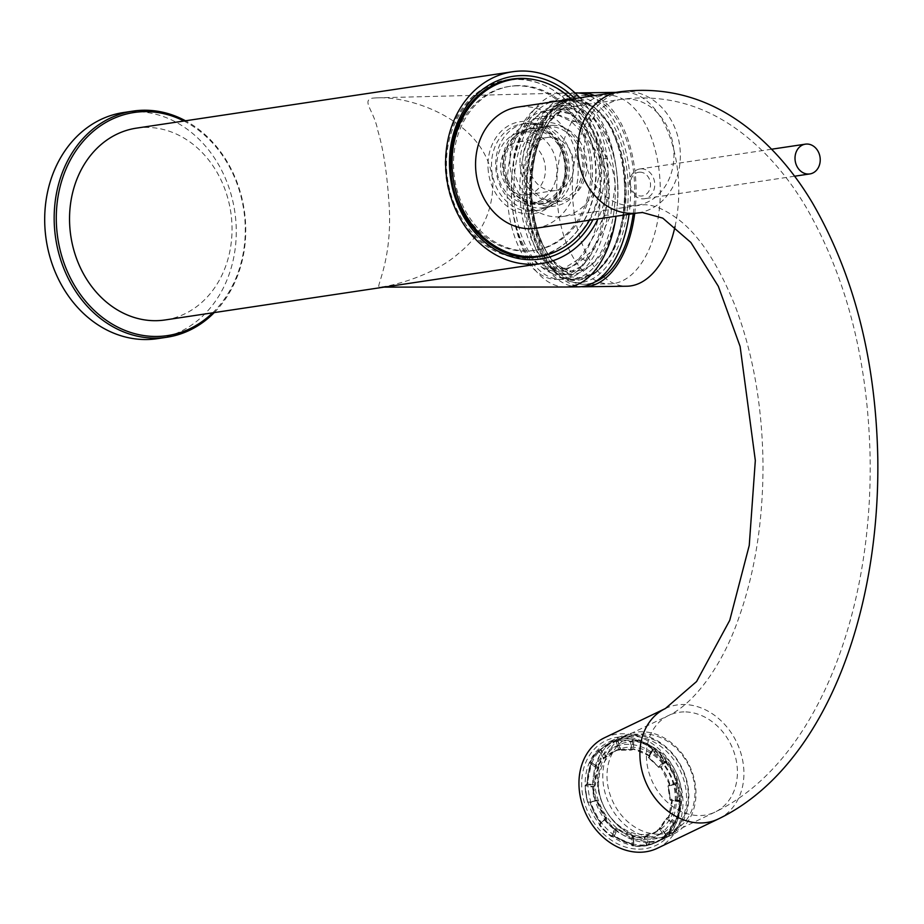 <?xml version="1.0" encoding="UTF-8"?>
<svg xmlns="http://www.w3.org/2000/svg" width="924" height="924" viewBox="0 0 924 924"><rect width="100%" height="100%" fill="white"/><g stroke="black" fill="none" stroke-linecap="round" stroke-linejoin="round"><path stroke-width="0.69" stroke-dasharray="4.62 3.46" d="M541.764 255.717A89.824 74.902 81.5 0 0 595.576 167.637A89.824 74.902 81.5 0 0 515.28 79.106M509.667 79.464A89.824 74.902 81.5 0 0 507.149 79.787A89.824 74.902 81.5 0 0 446.396 179.73A89.824 74.902 81.5 0 0 533.783 257.45A89.824 74.902 81.5 0 0 536.29 257.022M579.798 97.794A96.974 80.862 -98.5 0 1 597.955 218.93M136.405 128.147A96.974 80.862 -98.5 0 1 230.757 212.058A96.974 80.862 -98.5 0 1 165.165 319.947M123.527 112.532A114.322 95.334 -98.5 0 1 236.07 224.347A114.322 95.334 -98.5 0 1 157.438 338.658M214.264 312.589A114.322 95.334 81.5 0 0 245.541 222.927A114.322 95.334 81.5 0 0 185.505 120.79M212.67 312.82A112.797 94.052 81.5 0 0 183.922 121.021M535.955 228.228A61.25 51.074 81.5 0 0 577.385 160.083A61.25 51.074 81.5 0 0 517.798 107.092M488.045 168.168A46.443 38.727 81.5 0 0 548.463 207.496A46.443 38.727 81.5 0 0 544.12 127.316A46.443 38.727 81.5 0 0 488.045 168.168M604.435 737.802A61.25 49.63 -115.7 0 1 621.898 733.771A61.25 49.63 -115.7 0 1 679.717 781.75A61.25 49.63 -115.7 0 1 657.472 848.22M649.953 841.521A55.509 44.976 64.3 0 0 665.765 837.872A55.509 44.976 64.3 0 0 682.282 768.364A55.509 44.976 64.3 0 0 617.706 737.802A55.509 44.976 64.3 0 0 597.551 798.036A55.509 44.976 64.3 0 0 649.953 841.521M650.681 839.177A53.592 43.428 -115.7 0 1 600.08 797.204A53.592 43.428 -115.7 0 1 619.554 739.038A53.592 43.428 -115.7 0 1 634.823 735.516A53.592 43.428 -115.7 0 1 685.412 777.5A53.592 43.428 -115.7 0 1 665.95 835.654A53.592 43.428 -115.7 0 1 650.681 839.177M557.622 216.886A53.592 44.687 81.5 0 0 562.681 216.482A53.592 44.687 81.5 0 0 598.925 156.861A53.592 44.687 81.5 0 0 546.789 110.487A53.592 44.687 81.5 0 0 510.163 167.094A53.592 44.687 81.5 0 0 557.622 216.886M552.668 125.329A38.277 31.924 -98.5 0 1 586.567 160.903A38.277 31.924 -98.5 0 1 560.406 201.34A38.277 31.924 -98.5 0 1 523.169 168.214A38.277 31.924 -98.5 0 1 549.052 125.629A38.277 31.924 -98.5 0 1 552.668 125.329M533.448 128.217A38.277 31.924 -98.5 0 1 567.348 163.779A38.277 31.924 -98.5 0 1 541.187 204.216A38.277 31.924 -98.5 0 1 537.572 204.516A38.277 31.924 -98.5 0 1 503.672 168.942A38.277 31.924 -98.5 0 1 529.833 128.505A38.277 31.924 -98.5 0 1 533.448 128.217M530.076 123.077A43.89 36.602 -98.5 0 1 568.953 163.871A43.89 36.602 -98.5 0 1 538.958 210.233A43.89 36.602 -98.5 0 1 534.811 210.568A43.89 36.602 -98.5 0 1 495.934 169.785A43.89 36.602 -98.5 0 1 525.941 123.412A43.89 36.602 -98.5 0 1 530.076 123.077M525.895 123.712A43.89 36.602 81.5 0 0 521.76 124.047A43.89 36.602 81.5 0 0 491.568 167.925A43.89 36.602 81.5 0 0 534.777 210.857A43.89 36.602 81.5 0 0 564.772 164.495A43.89 36.602 81.5 0 0 525.895 123.712M549.942 137.283A26.796 22.349 81.5 0 0 547.412 137.48A26.796 22.349 81.5 0 0 529.29 167.302A26.796 22.349 81.5 0 0 555.359 190.483A26.796 22.349 81.5 0 0 573.677 162.174A26.796 22.349 81.5 0 0 549.942 137.283M521.529 141.545A26.796 22.349 81.5 0 0 518.999 141.742A26.796 22.349 81.5 0 0 500.877 171.552A26.796 22.349 81.5 0 0 526.946 194.745A26.796 22.349 81.5 0 0 545.264 166.435A26.796 22.349 81.5 0 0 521.529 141.545M520.027 164.391A37.514 31.277 81.5 0 0 568.826 196.154A37.514 31.277 81.5 0 0 565.315 131.404A37.514 31.277 81.5 0 0 520.027 164.391M546.615 122.395A42.111 35.112 81.5 0 0 542.642 122.719A42.111 35.112 81.5 0 0 513.675 164.819A42.111 35.112 81.5 0 0 555.128 205.994A42.111 35.112 81.5 0 0 583.91 161.527A42.111 35.112 81.5 0 0 546.615 122.395M535.47 124.07A42.111 35.112 81.5 0 0 531.496 124.394A42.111 35.112 81.5 0 0 502.529 166.493A42.111 35.112 81.5 0 0 543.982 207.669A42.111 35.112 81.5 0 0 572.764 163.19A42.111 35.112 81.5 0 0 535.47 124.07M503.869 166.817A37.514 31.277 81.5 0 0 552.668 198.579A37.514 31.277 81.5 0 0 549.168 133.83A37.514 31.277 81.5 0 0 503.869 166.817M533.287 130.55A35.978 30.007 81.5 0 0 529.902 130.827A35.978 30.007 81.5 0 0 505.555 170.859A35.978 30.007 81.5 0 0 540.563 201.986A35.978 30.007 81.5 0 0 565.165 163.987A35.978 30.007 81.5 0 0 533.287 130.55M524.936 131.797A35.978 30.007 81.5 0 0 521.54 132.074A35.978 30.007 81.5 0 0 497.204 172.107A35.978 30.007 81.5 0 0 532.212 203.245A35.978 30.007 81.5 0 0 556.802 165.234A35.978 30.007 81.5 0 0 524.936 131.797M589.57 220.189A89.316 74.474 81.5 0 0 571.402 99.053M534.546 256.826A89.316 74.474 81.5 0 0 595.587 162.474A89.316 74.474 81.5 0 0 516.481 79.487A89.316 74.474 81.5 0 0 508.061 80.169M502.875 81.173A89.316 74.474 81.5 0 0 447.643 179.533A89.316 74.474 81.5 0 0 529.302 257.38M516.828 85.84A82.941 69.161 81.5 0 0 509.009 86.475A82.941 69.161 81.5 0 0 452.91 178.748A82.941 69.161 81.5 0 0 533.598 250.52A82.941 69.161 81.5 0 0 590.286 162.901A82.941 69.161 81.5 0 0 516.828 85.84M518.503 85.585A82.941 69.161 81.5 0 0 510.672 86.221A82.941 69.161 81.5 0 0 454.585 178.494A82.941 69.161 81.5 0 0 535.273 250.265A82.941 69.161 81.5 0 0 591.961 162.659A82.941 69.161 81.5 0 0 518.503 85.585M604.781 182.848A89.316 48.984 -90.7 0 0 554.874 100.855A89.316 48.984 -90.7 0 0 507.057 190.794A89.316 48.984 -90.7 0 0 557.195 279.475A89.316 48.984 -90.7 0 0 604.781 182.848M571.355 121.575L575.537 121.529L577.627 119.392L573.042 114.703C568.364 109.598 564.114 108.05 560.279 110.037A86.071 47.205 -90.7 0 0 531.67 196.916A86.071 47.205 -90.7 0 0 569.161 273.874C573.146 274.751 577.177 272.268 581.265 266.412L585.296 260.903L582.975 258.893L578.794 258.951L564.206 268.353L545.056 268.457A81.15 44.502 -90.7 0 0 557.091 271.31A81.15 44.502 -90.7 0 0 600.531 189.582A81.15 44.502 -90.7 0 0 554.977 109.02A81.15 44.502 -90.7 0 0 536.821 116.389L554.273 116.17L558.431 115.281L571.355 121.575A192.862 107.323 25.3 0 1 601.062 158.709L607.622 158.628C611.977 165.997 614.495 175.11 615.165 185.955L610.683 215.153A200.716 129.106 145.8 0 1 590.147 252.448L582.975 258.893C576.599 264.703 570.813 267.856 565.627 268.33A25.514 13.999 89.3 0 1 560.96 266.863A81.659 44.779 89.3 0 1 546.673 251.94A81.659 44.779 89.3 0 1 545.068 128.655A81.659 44.779 89.3 0 1 552.922 118.445A25.514 13.999 89.3 0 1 557.357 115.615L559.794 115.257L575.537 121.529L583.344 126.923L577.627 119.404M545.056 268.457A25.514 13.999 89.3 0 1 541.753 267.117A81.659 44.779 89.3 0 1 511.457 196.847A81.659 44.779 89.3 0 1 533.714 118.699A25.514 13.999 89.3 0 1 536.821 116.389M617.59 182.686A89.316 48.984 -90.7 0 0 567.671 100.681A89.316 48.984 -90.7 0 0 519.854 190.633A89.316 48.984 -90.7 0 0 570.004 279.302A89.316 48.984 -90.7 0 0 617.59 182.686M609.055 182.79A89.316 48.984 -90.7 0 0 559.136 100.797A89.316 48.984 -90.7 0 0 511.318 190.748A89.316 48.984 -90.7 0 0 561.469 279.418A89.316 48.984 -90.7 0 0 609.055 182.79M522.591 196.928A84.719 46.466 -90.7 0 0 569.935 274.705A84.719 46.466 -90.7 0 0 615.292 189.385A84.719 46.466 -90.7 0 0 567.729 105.278A84.719 46.466 -90.7 0 0 522.591 196.928M514.056 197.043A84.719 46.466 89.3 0 1 559.193 105.394A84.719 46.466 89.3 0 1 606.756 189.501A84.719 46.466 89.3 0 1 561.399 274.821A84.719 46.466 89.3 0 1 514.056 197.043M607.622 158.628A200.716 111.689 25.3 0 0 583.344 126.923M585.296 260.903L590.147 252.448M564.206 268.353L565.754 268.33L569.08 272.372A29.603 16.228 89.3 0 1 563.652 270.663A85.747 47.02 89.3 0 1 548.66 254.989A85.747 47.02 89.3 0 1 546.973 125.537A85.747 47.02 89.3 0 1 555.22 114.83A29.603 16.228 89.3 0 1 560.371 111.538L573.042 114.703M581.254 266.412L569.08 272.372L569.161 273.874M578.794 258.951A192.862 124.059 145.8 0 0 604.123 215.246C611.041 195.16 610.025 176.322 601.062 158.709M562.508 268.226A81.15 44.502 -90.7 0 0 574.543 271.079A81.15 44.502 -90.7 0 0 617.983 189.351A81.15 44.502 -90.7 0 0 572.43 108.789A81.15 44.502 -90.7 0 0 554.273 116.17M634.719 213.421A96.974 53.176 -90.7 0 0 635.851 181.878A96.974 53.176 -90.7 0 0 594.594 95.576M578.886 93.012A96.974 53.176 -90.7 0 0 529.741 190.506A96.974 53.176 -90.7 0 0 581.404 286.683M633.24 213.64A94.421 51.779 -90.7 0 0 581.693 95.403A94.421 51.779 -90.7 0 0 531.381 197.54A94.421 51.779 -90.7 0 0 584.153 284.222A94.421 51.779 -90.7 0 0 594.582 282.143M675.028 226.53A96.974 53.176 -90.7 0 0 678.528 181.323A96.974 53.176 -90.7 0 0 624.324 92.296A96.974 53.176 -90.7 0 0 573.585 167.325A96.974 53.176 -90.7 0 0 602.61 275.987M603.672 276.923A96.974 53.176 -90.7 0 0 626.853 286.221M596.5 280.931A94.421 51.779 89.3 0 1 556.987 197.205A94.421 51.779 89.3 0 1 607.287 95.068A94.421 51.779 89.3 0 1 660.302 188.796A94.421 51.779 89.3 0 1 609.759 283.887A94.421 51.779 89.3 0 1 596.916 281.127M641.325 168.849A15.061 12.555 -98.5 0 1 654.666 182.837A15.061 12.555 -98.5 0 1 644.375 198.741A15.061 12.555 -98.5 0 1 629.556 184.015A15.061 12.555 -98.5 0 1 639.916 168.965A15.061 12.555 -98.5 0 1 641.325 168.849M639.824 172.153A11.989 10.002 -98.5 0 1 649.48 189.963A11.989 10.002 -98.5 0 1 632.108 190.194A11.989 10.002 -98.5 0 1 639.824 172.153M624.358 182.525A90.275 49.503 -90.7 0 0 576.183 99.711A90.275 49.503 -90.7 0 0 525.583 190.563A90.275 49.503 -90.7 0 0 578.539 280.053A90.275 49.503 -90.7 0 0 624.358 182.525M565.465 287.017A96.974 53.176 89.3 0 1 511.469 194.04A96.974 53.176 89.3 0 1 559.332 93.405A96.974 53.176 89.3 0 1 562.935 93.093A96.974 53.176 89.3 0 1 563.305 93.081A96.974 53.176 89.3 0 1 579.452 97.424M580.041 97.759A96.974 53.176 89.3 0 1 616.019 216.228M372.291 98.175L376.565 97.84C415.396 95.819 489.639 124.209 492.896 183.853C492.561 212.081 481.092 235.297 458.477 253.499C434.107 275.26 392.7 286.244 379.371 287.121C375.005 288.219 393.809 258.524 388.715 199.468C386.786 171.333 383.148 148.348 377.789 130.515C374.116 110.741 361.307 100.751 372.291 98.175M578.632 286.844A96.974 53.176 89.3 0 1 524.278 194.202A96.974 53.176 89.3 0 1 572.141 93.243A96.974 53.176 89.3 0 1 576.102 92.92M590.286 96.223A96.974 53.176 89.3 0 1 629.071 214.264M604.469 819.773A45.68 37.018 64.3 0 0 614.448 829.486L617.267 829.071A45.68 37.018 64.3 0 0 633.298 836.035L632.131 837.167A45.68 37.018 64.3 0 0 644.086 837.005L647.054 835.238A45.172 36.602 64.3 0 0 653.291 833.055A45.172 36.602 64.3 0 0 660.741 827.973L659.309 828.378A45.172 36.602 64.3 0 0 666.192 818.595L668.583 816.828A45.172 36.602 64.3 0 0 672.095 799.653L671.54 798.948L670.05 799.664A45.172 36.602 64.3 0 0 667.96 786.001L669.45 785.284L669.704 784.06A45.172 36.602 64.3 0 0 660.972 767.059L658.327 767.243A45.172 36.602 64.3 0 0 648.498 757.68L649.999 756.964M666.758 761.549L665.603 761.006L664.113 761.722A54.863 44.456 64.3 0 0 652.032 749.976L653.522 749.26L653.268 748.44A54.863 44.456 64.3 0 0 633.852 740.009L630.942 740.829A54.863 44.456 64.3 0 0 616.435 741.013L617.636 740.216A54.863 44.456 64.3 0 0 609.979 742.884A54.863 44.456 64.3 0 0 600.877 749.121L598.232 750.681A54.863 44.456 64.3 0 0 589.789 762.681L591.279 761.965L591.441 762.531A54.863 44.456 64.3 0 0 587.144 783.552L585.123 785.516A54.863 44.456 64.3 0 0 587.687 802.298L589.177 801.582L590.02 802.309A54.863 44.456 64.3 0 0 600.704 823.134L600.796 824.208L599.306 824.924A54.863 44.456 64.3 0 0 611.376 836.659L614.206 836.255A54.863 44.456 64.3 0 0 633.621 844.686L632.466 845.818A54.863 44.456 64.3 0 0 639.824 846.384A54.863 44.456 64.3 0 0 646.973 845.622L649.826 844.467A54.863 44.456 64.3 0 0 657.484 841.799A54.863 44.456 64.3 0 0 666.597 835.562L665.176 835.954A54.863 44.456 64.3 0 0 673.631 823.954L676.033 822.152A54.863 44.456 64.3 0 0 680.318 801.131L679.775 800.403L678.285 801.12A54.863 44.456 64.3 0 0 675.721 784.337L677.211 783.621L677.454 782.374A54.863 44.456 64.3 0 0 666.758 761.549L665.603 761.699L660.429 766.631L660.949 767.093L658.362 767.07A45.68 37.018 64.3 0 0 648.417 757.414L649.791 756.282L649.976 756.952L649.78 756.19M653.522 749.26L649.664 755.878A45.68 37.018 64.3 0 0 633.633 748.914L631.011 750.092A45.172 36.602 64.3 0 0 619.196 750.242L620.42 749.445A45.172 36.602 64.3 0 0 614.183 751.628A45.172 36.602 64.3 0 0 606.733 756.71L604.1 758.269A45.172 36.602 64.3 0 0 597.227 768.04L598.891 767.867A45.172 36.602 64.3 0 0 595.379 785.03L593.358 786.971A45.172 36.602 64.3 0 0 595.449 800.634L596.939 799.918L597.77 800.623A45.172 36.602 64.3 0 0 606.502 817.636L606.571 818.676L605.07 819.403M600.704 823.134L599.202 824.936L611.272 836.67L614.448 829.486L616.4 828.239L617.717 828.528A45.172 36.602 64.3 0 0 633.575 835.423L632.397 836.543A45.172 36.602 64.3 0 0 638.392 837.005A45.172 36.602 64.3 0 0 644.213 836.393L644.767 836.786L646.257 836.07L645.703 835.677M643.589 834.511A45.172 36.602 -115.7 0 1 600.947 799.121A45.172 36.602 -115.7 0 1 617.359 750.103A45.172 36.602 -115.7 0 1 669.912 774.97A45.172 36.602 -115.7 0 1 656.467 831.531A45.172 36.602 -115.7 0 1 643.589 834.511M648.463 844.906L646.257 836.07L646.927 835.862A45.68 37.018 64.3 0 0 660.776 828.505L659.32 829.059L659.262 828.401L666.354 818.421L672.972 823.792L675.363 822.014A54.354 44.052 64.3 0 0 679.625 801.177L672.095 799.653M675.121 823.238L667.844 817.705L668.514 816.897L666.758 818.479L673.423 823.261L673.631 823.954L672.972 823.792A54.354 44.052 64.3 0 1 664.599 835.689L659.355 828.897A45.68 37.018 64.3 0 0 666.308 819.011L667.682 817.879M679.775 800.403L671.956 799.433L668.583 816.828M676.033 822.152L668.71 817.232A45.68 37.018 64.3 0 0 672.256 799.872L671.54 798.948M672.256 799.872L669.981 799.745L667.879 786.058L669.45 785.284M680.318 801.131L677.766 801.547L670.212 799.872A45.68 37.018 64.3 0 0 668.098 786.047L675.721 784.337L668.225 785.435L669.704 784.06M665.603 761.006L658.327 767.243M658.362 767.07L663.536 762.138A54.354 44.052 64.3 0 0 651.57 750.507L648.498 757.68L651.455 750.103L652.818 748.971A54.354 44.052 64.3 0 0 633.587 740.621L633.633 748.914L632.882 749.26M649.664 755.878L652.945 749.387M632.443 740.112L632.928 748.96L630.919 750.103L619.161 750.253L618.653 749.849L620.42 749.445M633.852 740.009L630.688 741.441L630.942 740.829L631.392 741.394L631.288 750.022M617.925 740.297L616.089 741.649L618.791 749.884L616.308 741.625A54.354 44.052 64.3 0 1 630.688 741.441L630.734 749.734A45.68 37.018 64.3 0 0 618.791 749.884L616.169 741.591L617.521 740.829A54.354 44.052 64.3 0 0 600.912 749.653L606.733 756.71M620.143 749.133L617.659 740.875L620.685 749.526M620.004 749.087A45.68 37.018 64.3 0 0 606.156 756.444L605.59 757.553M600.877 749.121L600.334 750.069L605.578 756.86L603.522 757.992A45.68 37.018 64.3 0 0 596.569 767.879L598.717 767.324M599.722 749.965L598.186 750.715L589.708 762.75L596.534 768.167L598.891 767.867M591.441 762.531L598.544 767.498L591.568 762.935A54.354 44.052 64.3 0 0 587.306 783.771L595.379 785.03M598.221 767.717A45.68 37.018 64.3 0 0 594.675 785.077L594.848 786.255M587.144 783.552L587.04 784.384L594.409 785.7L592.654 787.029A45.68 37.018 64.3 0 0 594.767 800.854L596.939 799.918M586.613 784.799L585.285 785.712A54.354 44.052 64.3 0 0 587.826 802.344L597.77 800.623M590.02 802.309L596.754 800.461L590.147 802.344A54.354 44.052 64.3 0 0 600.75 822.984L606.502 817.636M597.089 800.842A45.68 37.018 64.3 0 0 605.925 818.052L606.571 818.676M605.925 818.052L604.4 819.322M599.249 824.254L605.035 819.38A45.172 36.602 64.3 0 0 614.91 828.955L611.965 836.532L614.114 835.966A54.354 44.052 64.3 0 0 633.344 844.328L633.575 835.423M614.206 836.255L617.717 828.528M633.298 836.035L633.887 835.827M633.621 844.686L631.947 845.333L632.189 836.578L632.189 845.448A54.354 44.052 64.3 0 0 646.569 845.264L649.41 844.12A54.354 44.052 64.3 0 0 666.019 835.296L660.741 827.973M648.844 844.755L649.791 844.478L647.054 835.238M612.866 835.943L633.737 844.755L633.679 835.85L631.901 837.04L632.374 845.83L647.054 845.599L644.767 836.786L644.086 837.005L646.569 845.264L648.925 844.259M616.4 828.239L613.455 835.816L611.295 836.382A54.354 44.052 64.3 0 1 599.329 824.751L604.539 819.784M596.673 800.496L587.606 802.367L585.042 785.596L592.919 786.416L592.654 787.029L585.285 785.712L587.04 784.384L591.568 762.935M610.787 742.492A54.863 44.456 64.3 0 0 590.863 802.044A54.863 44.456 64.3 0 0 642.665 845.021A54.863 44.456 64.3 0 0 658.292 841.418A54.863 44.456 64.3 0 0 674.624 772.707A54.863 44.456 64.3 0 0 610.787 742.492L598.267 751.212A54.354 44.052 64.3 0 0 589.905 763.097L596.534 768.167L589.708 762.75L589.882 763.386L591.476 762.658L598.14 767.44M657.484 837.906A54.863 44.456 -115.7 0 1 605.682 794.917A54.863 44.456 -115.7 0 1 625.617 735.377A54.863 44.456 -115.7 0 1 689.454 765.592A54.863 44.456 -115.7 0 1 673.122 834.291A54.863 44.456 -115.7 0 1 657.484 837.906M658.65 834.164A51.802 41.984 -115.7 0 1 609.644 759.493A51.802 41.984 -115.7 0 1 684.672 758.512A51.802 41.984 -115.7 0 1 658.65 834.164M648.047 842.434A54.863 44.456 -115.7 0 1 596.257 799.456A54.863 44.456 -115.7 0 1 616.181 739.905A54.863 44.456 -115.7 0 1 680.018 770.119A54.863 44.456 -115.7 0 1 663.686 838.819A54.863 44.456 -115.7 0 1 648.047 842.434M647.216 837.005A49.249 39.917 -115.7 0 1 600.727 798.417A49.249 39.917 -115.7 0 1 618.618 744.963A49.249 39.917 -115.7 0 1 675.918 772.083A49.249 39.917 -115.7 0 1 661.261 833.76A49.249 39.917 -115.7 0 1 647.216 837.005M641.834 839.593A49.249 39.917 -115.7 0 1 595.333 801.004A49.249 39.917 -115.7 0 1 613.224 747.562A49.249 39.917 -115.7 0 1 670.524 774.682A49.249 39.917 -115.7 0 1 655.867 836.347A49.249 39.917 -115.7 0 1 641.834 839.593M660.776 828.505L660.799 827.661M535.839 79.984A89.824 74.902 -98.5 0 1 600.542 166.101A89.824 74.902 -98.5 0 1 600.588 166.886A89.824 74.902 -98.5 0 1 561.157 248.856M533.783 257.45L538.808 256.699A89.824 74.902 -98.5 0 1 451.409 178.979A89.824 74.902 -98.5 0 1 512.162 79.037L507.149 79.787M574.82 98.545A92.377 77.038 -98.5 0 1 604.077 165.846A92.377 77.038 -98.5 0 1 592.989 219.681M638.138 212.913A61.25 51.074 81.5 0 0 679.556 144.768A61.25 51.074 81.5 0 0 619.969 91.765M665.396 708.523A61.25 49.63 -115.7 0 1 682.848 704.504A61.25 49.63 -115.7 0 1 740.678 752.483A61.25 49.63 -115.7 0 1 718.422 818.941M638.565 849.168A58.05 47.043 64.3 0 0 669.334 765.361A58.05 47.043 64.3 0 0 584.973 764.506A58.05 47.043 64.3 0 0 638.565 849.168M640.517 846.049A55.509 44.976 64.3 0 0 656.329 842.399A55.509 44.976 64.3 0 0 672.845 772.891A55.509 44.976 64.3 0 0 608.269 742.33A55.509 44.976 64.3 0 0 587.953 802.044A55.509 44.976 64.3 0 0 639.581 846.049A55.509 44.976 64.3 0 0 640.517 846.049M683.979 711.907A53.592 43.428 64.3 0 0 668.71 715.43A53.592 43.428 64.3 0 0 652.76 782.536A53.592 43.428 64.3 0 0 715.107 812.046A53.592 43.428 64.3 0 0 734.58 753.892A53.592 43.428 64.3 0 0 683.979 711.907M631.947 205.74A53.592 44.687 -98.5 0 1 584.476 155.948A53.592 44.687 -98.5 0 1 621.101 99.342A53.592 44.687 -98.5 0 1 673.25 145.715A53.592 44.687 -98.5 0 1 636.994 205.336A53.592 44.687 -98.5 0 1 631.947 205.74M527.327 198.21A89.316 48.984 89.3 0 1 574.855 100.589A89.316 48.984 89.3 0 1 624.774 182.594A89.316 48.984 89.3 0 1 577.188 279.21A89.316 48.984 89.3 0 1 527.327 198.21M625.906 182.686A87.849 48.175 89.3 0 1 582.963 277.385A87.849 48.175 89.3 0 1 530.053 198.048A87.849 48.175 89.3 0 1 572.938 102.368A87.849 48.175 89.3 0 1 625.906 182.686M604.123 215.246L610.683 215.153M557.357 115.615L560.371 111.538L560.279 110.037M533.714 118.699L552.922 118.445L555.22 114.83M563.652 270.663L560.96 266.863L541.753 267.117M628.031 182.282A92.816 50.901 89.3 0 1 556.375 273.793A92.816 50.901 89.3 0 1 547.701 113.571A92.816 50.901 89.3 0 1 628.031 182.282M649.757 756.155A45.172 36.602 64.3 0 0 633.899 749.272M666.574 835.308L664.46 835.874L666.666 835.238M666.597 835.562L660.81 828.343M679.625 801.177L671.979 799.514M679.348 800.819L677.858 801.535L670.397 800.242L677.581 801.177A54.354 44.052 64.3 0 0 675.04 784.545L676.784 782.605A54.354 44.052 64.3 0 0 666.181 761.965L660.995 766.92A45.68 37.018 64.3 0 1 669.842 784.095L677.454 782.374M677.211 783.621L669.646 784.742M633.125 748.902L632.501 749.376M598.844 750.785L604.088 757.576L603.522 757.992L598.267 751.212L598.844 750.785M600.75 822.984L605.959 818.572M633.344 844.328L633.46 836.243M600.796 824.208L600.785 823.515M604.562 819.23L606.052 818.514L600.785 823.55L590.147 802.344M591.279 761.965L591.476 762.658M617.636 740.216L617.521 740.829M632.824 739.997L633.067 740.621M665.765 837.872L656.329 842.399C669.554 835.596 677.061 823.492 678.874 806.074C683.933 765.684 638.23 725.259 608.269 742.33L617.706 737.802M562.681 216.482L642.492 204.885C652.459 203.95 664.864 209.136 679.717 220.443C699.768 236.348 717.971 264.172 734.326 303.927C752.679 351.27 762.242 404.666 763.016 464.102C763.109 521.633 754.839 573.469 738.184 619.611C721.99 666.343 693.601 703.869 668.71 715.43L619.554 739.038M546.789 110.487L621.101 99.342C666.054 93.694 707.068 105.498 744.178 134.765C767.948 153.661 788.519 177.708 805.89 206.884C846.811 277.65 868.225 361.631 870.142 458.835C872.348 614.033 816.319 763.328 715.107 812.046L665.95 835.654M541.187 204.216L560.406 201.34M529.833 128.505L549.052 125.629M534.777 210.857L538.958 210.233M521.76 124.047L525.941 123.412M526.946 194.745L555.359 190.483M518.999 141.742L547.412 137.48M543.982 207.669L555.128 205.994M531.496 124.394L542.642 122.719M532.212 203.245L540.563 201.986M521.54 132.074L529.902 130.827M533.598 250.52L535.273 250.265M509.009 86.475L510.672 86.221M570.004 279.302L577.188 279.21L596.685 271.956L612.589 252.264L622.868 223.262L626.149 189.247L621.979 155.336L610.949 126.611L594.536 107.334L574.855 100.589L567.671 100.681M559.136 100.797L554.874 100.855M561.469 279.418L557.195 279.475M561.399 274.821L569.935 274.705M559.193 105.394L567.729 105.278M559.794 115.257L558.431 115.281M546.673 251.94L548.66 254.989M545.068 128.655L546.973 125.537M572.43 108.789L554.977 109.02M574.543 271.079L557.091 271.31M624.324 92.296L615.754 92.4M584.153 284.222L609.759 283.887M581.693 95.403L607.287 95.068M771.621 149.214L639.916 168.965M794.582 176.218L644.375 198.741M379.371 287.121L384.107 287.121M376.565 97.852L562.935 93.093M563.305 93.081L574.971 92.931M576.183 99.711C554.874 99.827 539.524 118.642 530.122 156.133C516.031 214.645 546.257 286.74 578.539 280.053M617.359 750.103L614.183 751.628L620.639 749.41L617.89 740.297M656.467 831.531L653.291 833.055L660.856 827.835L666.62 835.284M669.611 784.765L660.498 766.608M658.87 767.359L648.382 757.692L651.374 750.173L653.106 749.202L649.861 756.213M649.872 756.19L633.806 749.283L631.231 750.057M625.617 735.377L616.181 739.905M673.122 834.291L663.686 838.819M618.618 744.963L613.224 747.562M661.261 833.76L655.867 836.347M658.292 841.418L649.791 844.478"/><path stroke-width="1.39" d="M515.28 79.106A89.824 74.902 81.5 0 0 509.667 79.464M536.29 257.022A89.824 74.902 81.5 0 0 541.764 255.717M597.955 218.93A96.974 80.862 -98.5 0 1 541.256 263.559A96.974 80.862 -98.5 0 1 445.795 168.711A96.974 80.862 -98.5 0 1 512.497 71.76A96.974 80.862 -98.5 0 1 579.798 97.794M541.256 263.559L165.165 319.947A96.974 80.862 -98.5 0 1 69.704 225.11A96.974 80.862 -98.5 0 1 136.405 128.147L512.497 71.76M166.909 337.237L157.438 338.658A114.322 95.334 -98.5 0 1 46.2 239.732A114.322 95.334 -98.5 0 1 123.527 112.532L132.998 111.111A114.322 95.334 81.5 0 0 54.863 231.878A114.322 95.334 81.5 0 0 156.121 338.115A114.322 95.334 81.5 0 0 166.909 337.237A114.322 95.334 81.5 0 0 214.264 312.589M185.505 120.79A114.322 95.334 81.5 0 0 132.998 111.111M183.922 121.021A112.797 94.052 81.5 0 0 57.3 201.675A112.797 94.052 81.5 0 0 156.872 336.463A112.797 94.052 81.5 0 0 212.67 312.82M530.18 228.69A61.25 51.074 81.5 0 0 535.955 228.228L638.138 212.913A61.25 51.074 81.5 0 1 632.363 213.375A61.25 51.074 81.5 0 1 578.112 156.468A61.25 51.074 81.5 0 1 619.969 91.765L517.798 107.092A61.25 51.074 81.5 0 0 475.929 171.783A61.25 51.074 81.5 0 0 530.18 228.69M665.396 708.523A61.25 49.63 -115.7 0 0 647.17 785.227A61.25 49.63 -115.7 0 0 718.422 818.941L657.472 848.22A61.25 49.63 -115.7 0 1 586.22 814.494A61.25 49.63 -115.7 0 1 604.435 737.802L665.396 708.523L696.581 681.542L729.752 620.304L749.249 545.414L755.324 460.487L740.112 346.419L718.341 286.325L690.886 242.469L662.762 218.133L642.596 212.543L638.138 212.913M571.402 99.053A89.316 74.474 81.5 0 0 522.06 78.644A89.316 74.474 81.5 0 0 513.629 79.325A89.316 74.474 81.5 0 0 453.222 178.702A89.316 74.474 81.5 0 0 540.124 255.983A89.316 74.474 81.5 0 0 589.57 220.189M513.629 79.325L508.061 80.169A89.316 74.474 81.5 0 0 502.875 81.173M529.302 257.38A89.316 74.474 81.5 0 0 534.546 256.826L540.124 255.983M594.594 95.576A96.974 53.176 -90.7 0 0 581.658 92.85A96.974 53.176 -90.7 0 0 578.886 93.012M581.404 286.683A96.974 53.176 -90.7 0 0 584.187 286.775A96.974 53.176 -90.7 0 0 634.719 213.421M594.582 282.143A94.421 51.779 -90.7 0 0 633.24 213.64M602.61 275.987A96.974 53.176 -90.7 0 0 603.672 276.923M584.187 286.775L626.853 286.221A96.974 53.176 -90.7 0 0 675.028 226.53M795.033 159.205A15.061 12.555 81.5 0 0 809.851 173.931A15.061 12.555 81.5 0 0 820.038 157.184A15.061 12.555 81.5 0 0 805.393 144.156A15.061 12.555 81.5 0 0 795.033 159.205M579.452 97.424A96.974 53.176 89.3 0 1 580.041 97.759M616.019 216.228A96.974 53.176 89.3 0 1 565.834 287.017A96.974 53.176 89.3 0 1 565.465 287.017L384.107 287.121M574.971 92.931L576.102 92.92A96.974 53.176 89.3 0 1 590.286 96.223M629.071 214.264A96.974 53.176 89.3 0 1 578.632 286.844L565.834 287.017M561.157 248.856A89.824 74.902 -98.5 0 1 538.808 256.699C496.719 264.703 452.021 220.258 450.762 168.226C449.873 145.068 455.44 124.855 467.463 107.588C479.256 91.476 494.155 81.959 512.162 79.037A89.824 74.902 -98.5 0 1 535.839 79.984M592.989 219.681A92.377 77.038 -98.5 0 1 483.98 241.464A92.377 77.038 -98.5 0 1 464.229 109.679A92.377 77.038 -98.5 0 1 574.82 98.545M718.422 818.941C823.342 768.191 879.902 616.343 877.8 458.72C875.894 360.291 854.123 275.029 812.462 202.945C795.449 174.382 775.351 150.508 752.148 131.335C712.75 98.972 668.699 85.782 619.969 91.765M615.754 92.4L581.658 92.85M805.393 144.156L771.621 149.214M809.851 173.931L794.582 176.218"/></g></svg>
